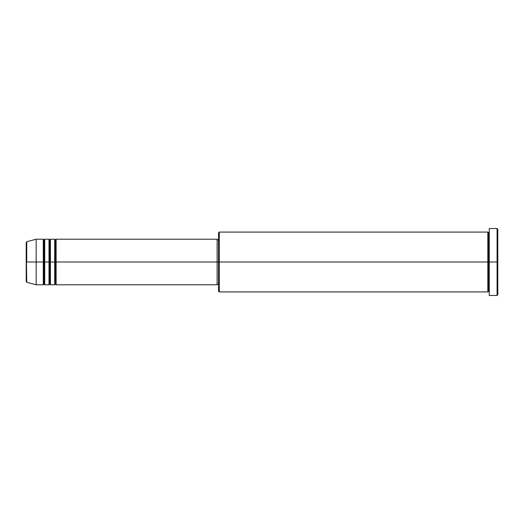 <?xml version="1.0" encoding="UTF-8"?>
<svg xmlns="http://www.w3.org/2000/svg" width="524" height="524" viewBox="0 0 524 524"><rect width="100%" height="100%" fill="white"/><g stroke="black" fill="none" stroke-linecap="round" stroke-linejoin="round"><path stroke-width="0.79" d="M26.2 262L26.2 281.578L26.2 262L26.2 281.578L26.731 282.266L26.2 242.422L26.2 262L36.176 262L26.731 262L26.731 241.734L26.731 262L26.731 241.734L26.2 242.422L26.2 262M489.252 294.842L489.252 228.516L489.252 262L497.086 262L497.086 295.484L497.086 262L497.8 262L497.8 229.23L497.8 294.77L497.8 262L219.255 262L219.255 291.92L219.255 262L217.119 262L217.119 284.794L217.119 262L56.12 262L56.12 239.206L56.12 262L55.406 262L55.406 239.913L55.406 262L54.693 262L54.693 239.206L54.693 262L50.422 262L50.422 239.206L50.422 262L49.708 262L49.708 239.913L49.708 262L48.994 262L48.994 239.206L48.994 262L44.723 262L44.723 239.206L44.723 262L44.009 262L44.009 239.913L44.009 262L43.295 262L43.295 239.206L43.295 262L36.176 262L36.176 284.794L36.176 262L43.295 262L43.295 239.206L36.176 239.206L36.176 262L36.176 239.206L26.731 241.734M56.12 284.794L55.406 284.087L54.693 284.794L54.693 262L55.406 262L55.406 239.913L55.406 284.087L55.406 262L55.406 284.087L55.406 262L56.12 262L56.12 284.794L217.119 284.794M50.422 284.794L49.708 284.087L48.994 284.794L48.994 262L49.708 262L49.708 239.913L49.708 284.087L49.708 262L49.708 284.087L49.708 262L50.422 262L50.422 284.794L54.693 284.794M44.723 284.794L44.009 284.087L43.295 284.794L43.295 262L44.009 262L44.009 239.913L44.009 284.087L44.009 262L44.009 284.087L44.009 262L44.723 262L44.723 284.794L48.994 284.794M43.295 239.206L44.009 239.913L44.723 239.206L44.723 262L48.994 262L48.994 239.206L49.708 239.913L50.422 239.206L50.422 262L54.693 262L54.693 239.206L55.406 239.913L56.12 239.206L56.12 262L217.119 262L217.119 239.206L217.119 262L218.547 262L218.547 291.206L218.547 232.794L218.547 262L487.824 262L487.824 232.08L487.824 262L487.824 232.08L219.255 232.08L219.255 262L219.255 232.08L218.547 232.794M489.252 291.92L488.538 291.206L487.824 291.92L487.824 262L488.538 262L488.538 232.794L488.538 291.206L488.538 262L488.538 291.206L488.538 262L489.252 262L489.252 295.32M497.086 262L497.086 228.516L497.086 262M487.824 262L487.824 291.92L487.824 262M43.295 262L43.295 284.794L43.295 262M44.723 262L44.723 284.794L44.723 262M48.994 262L48.994 284.794L48.994 262M50.422 262L50.422 284.794L50.422 262M54.693 262L54.693 284.794L54.693 262M56.12 262L56.12 284.794L56.12 262M487.824 291.92L219.255 291.92L218.547 291.206M489.252 295.484L497.086 295.484L497.8 294.77M487.824 232.08L488.538 232.794L489.252 232.08M218.547 284.087L217.119 284.087M43.295 284.794L36.176 284.794L26.731 282.266M48.994 239.206L44.723 239.206M497.8 229.23L497.086 228.516L489.252 228.516M218.547 239.913L217.119 239.913M217.119 239.206L56.12 239.206M54.693 239.206L50.422 239.206"/></g></svg>
